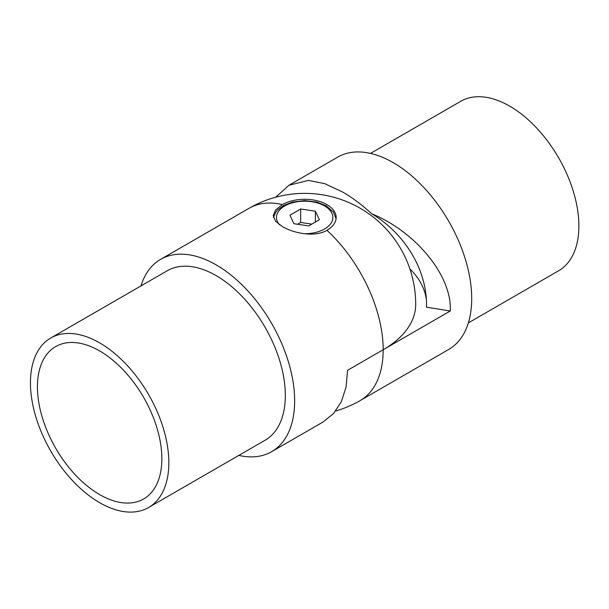 <?xml version="1.0" encoding="UTF-8"?>
<svg xmlns="http://www.w3.org/2000/svg" width="609" height="609" viewBox="0 0 609 609"><rect width="100%" height="100%" fill="white"/><g stroke="black" fill="none" stroke-linecap="round" stroke-linejoin="round"><path stroke-width="0.91" d="M370.508 153.399L460.762 101.292A97.859 56.5 60 0 1 509.687 106.133A97.859 56.5 60 0 1 573.617 192.368A97.859 56.5 60 0 1 558.613 270.784L468.359 322.892M393.201 162.633A111.036 64.105 60 0 1 465.733 260.477A111.036 64.105 60 0 1 448.719 349.452L360.185 400.562A111.036 64.105 60 0 0 383.183 349.733L450.264 311.001C452.312 276.562 416.358 232.052 371.696 213.744C362.043 204.852 352.291 197.582 342.441 191.934L324.696 183.636L308.451 180.409L289.001 185.235L337.683 157.13A111.036 64.105 60 0 1 393.201 162.633M282.401 204.609L275.557 209.976L273.182 215.586L275.565 221.219L282.401 226.594C294.147 233.521 315.165 237.464 326.926 230.316A31.485 18.179 0 0 0 336.153 217.466A31.485 18.179 0 0 0 326.926 204.609A31.485 18.179 0 0 0 282.401 204.609A111.036 64.105 -120 0 0 249.15 208.248L160.616 259.358A111.036 64.105 -120 0 0 140.968 285.918M99.648 350.944A87.97 50.791 -120 0 0 55.663 346.59A87.97 50.791 -120 0 0 42.173 417.081A87.97 50.791 -120 0 0 99.648 494.599A87.97 50.791 -120 0 0 143.633 498.961A87.97 50.791 -120 0 0 157.114 428.462A87.97 50.791 -120 0 0 99.648 350.944M148.573 507.518L265.06 440.261A97.859 56.5 -120 0 0 285.332 395.469A97.859 56.5 -120 0 0 242.618 296.986A97.859 56.5 -120 0 0 167.209 270.769L50.714 338.025A97.859 56.5 -120 0 0 30.45 382.825A97.859 56.5 -120 0 0 73.164 481.3A97.859 56.5 -120 0 0 148.573 507.518A97.859 56.5 -120 0 0 168.838 462.718A97.859 56.5 -120 0 0 126.124 364.243A97.859 56.5 -120 0 0 50.714 338.025M238.827 455.41A111.036 64.105 -120 0 0 271.652 451.68A111.036 64.105 -120 0 0 294.649 400.844A111.036 64.105 -120 0 0 246.181 289.108A111.036 64.105 -120 0 0 160.616 259.358M249.15 208.248A111.036 111.036 0 0 1 415.703 304.401A111.036 64.105 180 0 1 383.183 349.733L347.594 370.28L346.041 387.172L341.329 401.734L333.595 413.465L323.333 421.839L271.652 451.68M315.378 211.224L300.656 208.986L289.945 215.236L293.957 223.709L308.679 225.939L319.382 219.697L315.378 211.224L315.378 222.034M450.264 311.001L426.483 307.172C427.609 273.639 407.977 235.584 371.696 213.744M426.148 298.524A121.907 70.385 0 0 0 409.842 268.82M275.649 197.225L289.001 185.235M311.785 224.127L300.656 222.437L297.55 224.249M300.656 222.437L300.656 208.986M279.364 224.645A28.189 16.276 180 0 1 288.263 204.228A28.189 16.276 180 0 1 324.597 205.956A28.189 16.276 180 0 1 330.672 223.747A28.189 16.276 180 0 1 304.477 233.742M383.183 349.733A111.036 64.105 -120 0 0 326.926 230.316M336.077 218.745L333.511 212.183L326.249 205.796L317.076 202.127L304.637 200.582L292.335 202.104L283.901 205.34L277.727 209.892L275.831 212.168L273.456 217.504M335.628 411.037A111.036 111.036 0 0 0 360.185 400.562"/></g></svg>
